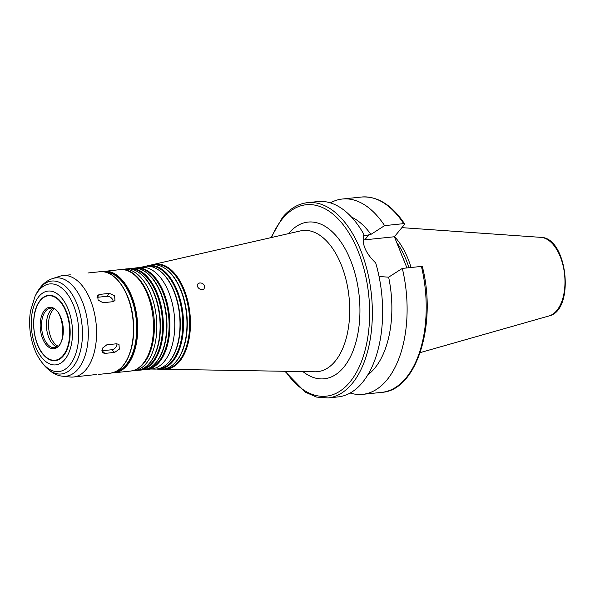 <?xml version="1.0" encoding="UTF-8"?>
<svg xmlns="http://www.w3.org/2000/svg" width="595" height="595" viewBox="0 0 595 595"><rect width="100%" height="100%" fill="white"/><g stroke="black" fill="none" stroke-linecap="round" stroke-linejoin="round"><path stroke-width="0.89" d="M112.886 301.702L103.091 302.721L98.108 300.118L97.617 295.395L99.648 294.399L109.443 293.38L114.612 295.752L114.984 300.616L112.886 301.702M113.184 301.658A4.909 3.607 39.5 0 0 107.033 296.303L97.238 297.322A4.909 3.607 39.5 0 0 97.03 297.351M114.679 352.389L104.891 353.408L102.608 352.776L102.437 348.194L106.832 344.795L116.627 343.776L119 344.49L119.298 349.191L114.679 352.389L111.778 349.748A4.909 3.496 132.3 0 0 116.932 343.754M101.782 350.782A4.909 3.496 132.3 0 0 101.983 350.767L111.778 349.748M41.903 362.407A44.052 24.202 -95.9 0 0 73.802 358.592A44.052 24.202 -95.9 0 0 71.311 300.416A44.052 24.202 -95.9 0 0 38.824 290.405A44.052 24.202 -95.9 0 0 35.031 296.377L30.516 310.94C28.835 321.664 29.497 332.404 32.502 343.166C34.629 350.641 37.768 357.052 41.903 362.407L43.361 364.266C50.471 373.065 57.96 375.914 62.802 376.219L70.24 377.007A50.992 28.01 -95.9 0 0 73.505 377.014L96.316 374.515M199.585 282.975C201.779 282.804 203.416 283.703 204.487 285.682L204.145 288.649C201.712 291.996 195.264 286.686 197.882 283.904L199.585 282.975M284.886 371.28L305.198 392.105L316.488 397.066L327.942 397.966L338.228 396.895A98.19 53.937 -95.9 0 0 375.698 262.923C365.427 253.128 361.477 243.586 363.843 234.296A98.19 53.937 -95.9 0 0 317.886 201.571L307.6 202.642C298.14 203.735 289.758 208.681 282.469 217.487L270.963 237.636M363.314 236.059L370.916 234.393L384.601 225.631L403.693 223.638L404.451 224.531L394.381 236.75L364.765 239.837A25.235 18.549 39.5 0 0 363.002 240.097M422.167 267.319L421.416 266.419L402.317 268.412L388.639 277.173L379.067 276.504M403.693 223.638A98.19 53.937 -95.9 0 0 361.463 197.034C377.475 195.963 391.86 204.911 404.615 223.861L404.451 224.531M394.381 236.75L406.958 267.929M370.916 234.393A83.464 45.852 -95.9 0 0 351.481 217.071M384.601 225.631A98.19 53.937 -95.9 0 0 342.363 199.02A98.19 53.937 -95.9 0 0 330.396 202.873M162.978 369.153A52.843 29.029 -95.9 0 0 164.637 369.264A52.843 29.029 -95.9 0 0 189.961 313.617A52.843 29.029 -95.9 0 0 153.711 264.381A52.843 29.029 -95.9 0 0 152.112 264.827M164.971 368.855A52.382 28.776 -95.9 0 0 189.188 313.699A52.382 28.776 -95.9 0 0 154.127 264.716M173.918 363.917A52.107 28.627 -95.9 0 0 174.112 363.738A52.107 28.627 -95.9 0 0 186.778 313.944A52.107 28.627 -95.9 0 0 164.123 267.839A52.107 28.627 -95.9 0 0 163.9 267.705M156.396 369.041A52.048 28.59 -95.9 0 0 158.054 369.153L161.342 369.212A52.449 28.813 -95.9 0 0 173.725 364.088A52.449 28.813 -95.9 0 0 186.48 313.982A52.449 28.813 -95.9 0 0 163.677 267.572A52.449 28.813 -95.9 0 0 150.498 265.11L147.292 265.846A52.048 28.59 -95.9 0 0 145.693 266.292M158.054 369.153A52.048 28.59 -95.9 0 0 183 314.339A52.048 28.59 -95.9 0 0 147.292 265.846M158.352 368.744A51.594 28.344 -95.9 0 0 182.226 314.42A51.594 28.344 -95.9 0 0 147.672 266.181M167.15 363.88A51.319 28.188 -95.9 0 0 167.344 363.709A51.319 28.188 -95.9 0 0 179.816 314.673A51.319 28.188 -95.9 0 0 157.504 269.26A51.319 28.188 -95.9 0 0 157.281 269.133M150.758 369.034L154.76 369.101A51.653 28.374 -95.9 0 0 166.957 364.058A51.653 28.374 -95.9 0 0 179.519 314.703A51.653 28.374 -95.9 0 0 157.058 269A51.653 28.374 -95.9 0 0 144.087 266.575L140.182 267.467M145.15 369.532A51.058 28.047 -95.9 0 0 146.794 369.45L151.688 368.937A51.058 28.047 -95.9 0 0 174.298 315.246A51.058 28.047 -95.9 0 0 141.112 267.371L136.21 267.876A51.058 28.047 -95.9 0 0 134.589 268.137M146.794 369.45A51.058 28.047 -95.9 0 0 169.404 315.759A51.058 28.047 -95.9 0 0 136.21 267.876M147.047 369.004A50.664 27.831 -95.9 0 0 168.623 315.841A50.664 27.831 -95.9 0 0 136.553 268.263M138.62 370.209A51.058 28.047 -95.9 0 0 140.264 370.127L143.529 369.785A51.058 28.047 -95.9 0 0 153.718 364.884L154.165 364.475A50.664 27.831 -95.9 0 0 166.488 316.064A50.664 27.831 -95.9 0 0 144.459 271.231L143.931 270.918A51.058 28.047 -95.9 0 0 132.953 268.219L129.688 268.561A51.058 28.047 -95.9 0 0 128.059 268.814M153.718 364.884A51.058 28.047 -95.9 0 0 166.139 316.101A51.058 28.047 -95.9 0 0 143.931 270.918M140.264 370.127A51.058 28.047 -95.9 0 0 162.874 316.436A51.058 28.047 -95.9 0 0 129.688 268.561M140.517 369.681A50.664 27.831 -95.9 0 0 162.093 316.518A50.664 27.831 -95.9 0 0 130.022 268.94M131.748 370.893L136.999 370.469A51.058 28.047 -95.9 0 0 147.196 365.568L147.642 365.151A50.664 27.831 -95.9 0 0 159.958 316.741A50.664 27.831 -95.9 0 0 137.928 271.908L137.408 271.595A51.058 28.047 -95.9 0 0 126.423 268.895L121.194 269.565M147.196 365.568A51.058 28.047 -95.9 0 0 159.609 316.778A51.058 28.047 -95.9 0 0 137.408 271.595M116.211 371.421A50.01 27.474 -95.9 0 0 136.188 319.217A50.01 27.474 -95.9 0 0 105.88 272.25M73.505 377.014A50.992 28.01 -95.9 0 0 96.085 323.397A50.992 28.01 -95.9 0 0 62.936 275.574A50.992 28.01 -95.9 0 0 59.745 276.251L52.628 278.557C47.942 280.163 43.971 282.967 40.728 286.969L36.072 294.265A46.7 25.652 -95.9 0 1 40.096 287.928A46.7 25.652 -95.9 0 1 74.539 298.541A46.7 25.652 -95.9 0 1 77.179 360.22A46.7 25.652 -95.9 0 1 43.361 364.266M40.371 300.155A32.844 18.043 -95.9 0 0 38.593 302.676A32.844 18.043 -95.9 0 0 44.097 355.512A32.844 18.043 -95.9 0 0 67.079 349.577A32.844 18.043 -95.9 0 0 64.2 306.871A32.844 18.043 -95.9 0 0 40.371 300.155M52.933 308.493A19.836 10.896 -95.9 0 0 50.486 310.605A19.836 10.896 -95.9 0 0 46.968 331.11A19.836 10.896 -95.9 0 0 56.927 346.87M411.093 267.497A68.589 37.678 -95.9 0 0 394.507 236.602M408.891 267.728A67.651 37.165 -95.9 0 0 396.329 242.009M350.202 393.042A98.19 53.937 -95.9 0 0 362.712 394.344A98.19 53.937 -95.9 0 0 402.317 268.412M367.911 374.805A83.464 45.852 -95.9 0 0 388.639 277.173M97.238 297.322L99.648 294.399M107.033 296.303L109.443 293.38M101.983 350.767L104.891 353.408M364.765 239.837L369.086 234.579M327.942 397.966A98.19 53.937 -95.9 0 0 371.421 294.718A98.19 53.937 -95.9 0 0 307.6 202.642M164.637 369.264L315.03 371.786A70.969 38.987 -95.9 0 0 349.042 297.046A70.969 38.987 -95.9 0 0 300.356 230.927L153.711 264.381M302.907 371.578A78.778 43.279 -95.9 0 0 359.187 295.99A78.778 43.279 -95.9 0 0 288.538 233.627M133.734 370.804A51.058 28.047 -95.9 0 0 156.344 317.12A51.058 28.047 -95.9 0 0 123.158 269.238M119.87 269.647C138.895 266.88 156.314 299.94 154.276 330.909C153.763 340.913 151.688 349.525 148.051 356.74C143.618 365.315 137.75 370.09 130.431 371.087A50.992 28.01 -95.9 0 0 153.012 317.462A50.992 28.01 -95.9 0 0 119.87 269.647L101.961 271.655M130.431 371.087L114.634 372.73A50.992 28.01 -95.9 0 0 137.214 319.113A50.992 28.01 -95.9 0 0 104.066 271.29M114.642 372.128A50.404 27.69 -95.9 0 0 136.404 319.195A50.404 27.69 -95.9 0 0 104.199 271.878M99.826 271.737C114.099 269.743 129.07 289.817 132.655 315.045C134.225 325.517 134.068 335.513 132.172 345.018C128.356 361.961 121.097 371.347 110.387 373.177A50.992 28.01 -95.9 0 0 132.968 319.552A50.992 28.01 -95.9 0 0 99.826 271.737L87.904 272.979M62.802 376.219A49.43 27.154 -95.9 0 0 87.852 324.253A49.43 27.154 -95.9 0 0 52.628 278.557M38.868 296.541A37.106 20.386 -95.9 0 0 44.558 360.54A37.106 20.386 -95.9 0 0 72.27 326.9A37.106 20.386 -95.9 0 0 38.868 296.541M40.356 300.542A32.405 17.798 -95.9 0 0 45.324 356.435A32.405 17.798 -95.9 0 0 69.526 327.057A32.405 17.798 -95.9 0 0 40.356 300.542M44.424 310.367A20.818 11.439 -95.9 0 0 47.615 346.268A20.818 11.439 -95.9 0 0 63.167 327.399A20.818 11.439 -95.9 0 0 44.424 310.367M45.584 311.111A19.836 10.896 -95.9 0 0 42.55 333.862A19.836 10.896 -95.9 0 0 54.606 347.659C68.061 348.09 63.568 305.004 50.501 308.203A19.836 10.896 -95.9 0 0 45.584 311.111M54.108 309.013A19.635 10.784 -95.9 0 0 52.509 310.568A19.635 10.784 -95.9 0 0 48.902 330.054A19.635 10.784 -95.9 0 0 57.975 346.112M540.9 237.36C567.623 237.412 575.224 310.359 549.088 315.923A39.679 21.799 -95.9 0 0 564.596 274.6A39.679 21.799 -95.9 0 0 540.9 237.36L401.893 227.64M405.299 263.927A67.651 37.165 -95.9 0 0 401.335 254.348M422.383 266.753C437.117 324.052 416.738 390.461 381.804 392.358A98.19 53.937 -95.9 0 0 421.416 266.419M285.511 371.287A96.226 52.858 -95.9 0 0 356.993 371.369A96.226 52.858 -95.9 0 0 354.337 242.782A96.226 52.858 -95.9 0 0 282.35 218.908A96.226 52.858 -95.9 0 0 271.573 237.494M361.463 197.034L342.363 199.02M164.123 267.839L163.677 267.572M174.112 363.738L173.725 364.088M157.504 269.26L157.058 269M167.344 363.709L166.957 364.058M112.492 372.812L114.634 372.73M70.292 274.808L62.936 275.574M110.387 373.177L98.465 374.419M35.031 296.377L36.072 294.265M38.593 302.676C30.062 315.677 33.067 344.55 44.097 355.512M549.088 315.923L420.189 352.612M381.804 392.358L362.712 394.344"/></g></svg>
